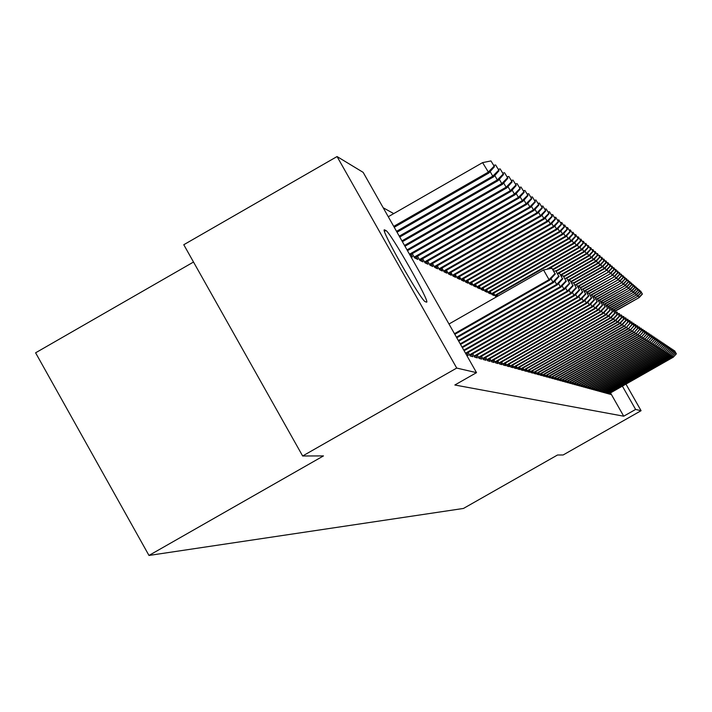 <?xml version="1.0" encoding="UTF-8"?>
<svg xmlns="http://www.w3.org/2000/svg" width="712" height="712" viewBox="0 0 712 712"><rect width="100%" height="100%" fill="white"/><g stroke="black" fill="none" stroke-linecap="round" stroke-linejoin="round"><path stroke-width="1.07" d="M393.736 213.6L383.198 207.762M193.513 262.034L35.6 352.805L148.977 555.449L463.459 508.448L557.514 455.004L563.139 454.977L641.076 410.699L635.611 409.436L622.386 386.144M148.977 555.449L323.462 455.911L302.644 455.992L183.776 244.732L337.061 156.551L363.156 172.357L476.515 372.652L456.721 368.068L337.061 156.551M607.033 391.956L608.021 393.692L609.054 393.976L608.333 392.695M603.5 390.959L604.506 392.73L605.574 393.024L604.835 391.716M599.851 389.927L600.884 391.742L601.978 392.045L601.222 390.71M596.077 388.85L597.128 390.71L598.267 391.022L597.502 389.669M592.179 387.746L593.256 389.651L594.431 389.971L593.648 388.592M588.148 386.607L589.251 388.556L590.462 388.885L589.661 387.47M583.973 385.423L585.104 387.417L586.359 387.764L585.54 386.322M579.648 384.195L580.814 386.242L582.113 386.598L581.277 385.13M575.171 382.931L576.364 385.032L577.717 385.397L576.862 383.893M570.534 381.614L571.754 383.768L573.16 384.151L572.279 382.611M565.72 380.244L566.974 382.46L568.425 382.851L567.535 381.285M560.718 378.82L562.008 381.098L563.521 381.507L562.605 379.905M555.529 377.351L556.855 379.683L558.422 380.119L557.487 378.473M550.136 375.811L551.497 378.223L553.126 378.668L552.174 376.977M544.52 374.218L545.917 376.692L547.617 377.155L546.638 375.429M493.656 293.148L495.383 296.192L496.638 296.788M496.326 295.231L497.065 296.539M538.673 372.554L540.114 375.099L541.885 375.589L540.88 373.818M486.616 289.74L488.405 292.89L490.524 293.896L489.402 291.902M532.576 370.818L534.071 373.444L535.905 373.951L534.881 372.136M479.283 286.188L481.125 289.437L483.341 290.487L482.184 288.44M526.221 369.012L527.761 371.717L529.683 372.243L528.624 370.382M471.62 282.468L473.524 285.832L475.839 286.927L474.646 284.827M519.591 367.116L521.175 369.92L523.178 370.462L522.092 368.558M463.619 278.588L465.586 282.068L468.007 283.216L466.778 281.053M512.658 365.14L514.295 368.033L516.387 368.611L515.274 366.644M455.244 274.529L457.291 278.134L459.818 279.335L458.555 277.11M505.404 363.067L507.095 366.066L509.294 366.662L508.146 364.642M446.477 270.275L448.596 274.013L451.248 275.268L449.948 272.972M497.813 360.904L499.566 364.001L501.862 364.633L500.687 362.55M437.293 265.807L439.491 269.697L442.268 271.014L440.924 268.647M489.856 358.625L491.672 361.838L494.084 362.497L492.864 360.361M427.645 261.126L429.932 265.167L432.852 266.546L431.463 264.108M481.499 356.24L483.386 359.569L485.913 360.263L484.667 358.056M417.517 256.204L419.902 260.405L422.964 261.856L421.531 259.337M472.724 353.731L474.69 357.193L477.343 357.913L476.052 355.635M411.091 254.317L412.568 256.934L410.45 255.928M466.493 354.95L468.327 355.448L467.001 353.099M476.515 372.652L454.852 385.005L623.721 416.2L610.496 392.908M468.176 352.431L470.169 355.955L472.893 356.703L471.584 354.38M412.257 253.65L414.687 257.94L417.828 259.426L416.378 256.854M477.173 355.003L479.087 358.394L481.686 359.106L480.413 356.863M422.643 258.696L424.984 262.817L427.965 264.232L426.559 261.749M485.726 357.451L487.578 360.717L490.043 361.393L488.815 359.222M432.531 263.493L434.774 267.463L437.613 268.807L436.251 266.404M493.879 359.783L495.668 362.933L498.017 363.574L496.825 361.465M441.938 268.068L444.101 271.877L446.807 273.168L445.49 270.836M501.649 361.999L503.375 365.042L505.618 365.657L504.461 363.61M450.91 272.42L452.992 276.096L455.582 277.324L454.3 275.063M509.071 364.117L510.735 367.063L512.88 367.65L511.75 365.657M459.48 276.576L461.483 280.127L463.957 281.293L462.72 279.104M516.156 366.137L517.775 368.985L519.822 369.546L518.728 367.606M467.659 280.555L469.6 283.972L471.967 285.094L470.757 282.967M522.937 368.068L524.504 370.827L526.462 371.37L525.394 369.475M475.491 284.346L477.369 287.657L479.63 288.725L478.455 286.66M529.434 369.92L530.947 372.59L532.825 373.106L531.784 371.272M482.985 287.977L484.801 291.181L486.972 292.205L485.833 290.193M535.655 371.691L537.124 374.281L538.922 374.779L537.907 372.981M490.176 291.466L491.93 294.554L494.012 295.542L492.9 293.584M541.627 373.391L543.051 375.909L544.778 376.381L543.79 374.628M497.065 294.804L497.813 296.121M547.35 375.019L548.738 377.467L550.394 377.921L549.433 376.212M552.859 376.586L554.203 378.962L555.796 379.398L554.853 377.734M558.146 378.09L559.454 380.395L560.994 380.822L560.068 379.193M563.245 379.541L564.518 381.783L565.995 382.193L565.097 380.6M568.149 380.929L569.386 383.118L570.81 383.51L569.929 381.952M572.875 382.273L574.077 384.4L575.456 384.783L574.593 383.261M577.432 383.572L578.607 385.646L579.933 386.002L579.087 384.516M581.829 384.818L582.977 386.839L584.258 387.186L583.431 385.735M586.074 386.02L587.195 387.995L588.432 388.334L587.623 386.901M590.177 387.186L591.272 389.108L592.464 389.437L591.672 388.04M594.146 388.307L595.214 390.185L596.362 390.505L595.588 389.135M597.982 389.393L599.023 391.226L600.136 391.538L599.379 390.194M601.693 390.443L602.708 392.241L603.794 392.535L603.046 391.217M605.28 391.458L606.277 393.22L607.327 393.505L606.597 392.214M608.769 392.445L609.739 394.163L610.754 394.439L610.033 393.175M625.964 384.115L641.076 410.699M302.644 455.992L456.721 368.068M623.721 416.2L635.611 409.436M425.313 301.701C421.62 301.799 379.336 227.315 384.533 229.86L385.86 230.501C390.105 231.462 431.294 304.086 426.488 302.128L425.313 301.701M554.968 273.613L551.916 268.237L554.968 273.613L549.05 279.665L549.744 280.101L454.826 334.32M454.461 333.688L549.05 279.665L543.55 269.982L448.987 324.013M551.916 268.237L543.55 269.982M549.744 280.101L555.351 273.871M494.475 166.688L490.969 160.93L494.475 166.688L488.922 172.98L482.585 162.621L388.271 216.733M494.012 166.288L488.067 172.268L393.727 226.38M488.922 172.98L394.243 227.279M482.585 162.621L490.969 160.93M558.751 276.105L555.734 270.809L558.751 276.105L552.904 282.068L553.589 282.495L456.784 337.791M550.999 278.712L552.904 282.068L456.437 337.168M555.734 270.809L553.838 271.201M553.589 282.495L559.116 276.354M562.418 278.534L559.454 273.301L562.418 278.534L556.659 284.417L557.327 284.836L458.688 341.155M554.799 281.151L556.659 284.417L458.35 340.558M559.454 273.301L557.603 273.693M557.327 284.836L562.783 278.775M499.076 170.649L495.623 164.97L499.076 170.649L493.594 176.852L492.757 176.158L396.54 231.338M498.623 170.257L492.757 176.158L490.159 171.574M493.594 176.852L397.038 232.219M493.719 165.353L495.623 164.97M503.544 174.493L500.144 168.904L503.544 174.493L498.133 180.617L497.323 179.94L399.272 236.162M503.108 174.12L497.323 179.94L494.796 175.49M498.133 180.617L399.752 237.016M498.302 169.278L500.144 168.904M565.995 280.893L563.067 275.731L565.995 280.893L560.308 286.696L560.958 287.105L460.548 344.439M558.511 283.518L560.308 286.696L460.219 343.852M563.067 275.731L561.27 276.105M560.958 287.105L566.343 281.124M569.475 283.189L566.583 278.098L569.475 283.189L563.868 288.921L564.5 289.312L462.355 347.625M562.115 285.823L563.868 288.921L462.035 347.064M566.583 278.098L564.838 278.463M564.5 289.312L569.814 283.412M507.896 178.249L504.55 172.731L507.896 178.249L502.556 184.275L501.773 183.625L401.924 240.861M507.469 177.875L501.773 183.625L499.308 179.29M502.556 184.275L402.396 241.688M502.752 173.096L504.55 172.731M512.142 181.898L508.84 176.46L512.142 181.898L506.864 187.843L506.099 187.212L404.514 245.426M511.723 181.533L506.099 187.212L503.696 182.984M506.864 187.843L404.968 246.236M507.086 176.816L508.84 176.46M572.857 285.423L570.009 280.403L572.857 285.423L567.331 291.083L567.945 291.466L464.117 350.74M565.622 288.066L567.331 291.083L463.797 350.179M570.009 280.403L568.309 280.759M567.945 291.466L573.196 285.645M516.262 185.449L513.014 180.091L516.262 185.449L511.056 191.314L510.308 190.7L407.033 249.885M515.862 185.093L510.308 190.7L507.976 186.589M511.056 191.314L407.478 250.668M511.305 180.439L513.014 180.091M576.159 287.603L573.347 282.646L576.159 287.603L570.704 293.184L571.3 293.558L465.826 353.766M569.039 290.256L570.704 293.184L465.523 353.223M573.347 282.646L571.692 282.993M571.3 293.558L576.489 287.817M520.285 188.911L517.081 183.625L520.285 188.911L515.141 194.705L514.411 194.1L409.489 254.22M519.894 188.564L514.411 194.1L512.142 190.095M515.141 194.705L409.925 254.985M515.417 183.963L517.081 183.625M579.381 289.731L576.595 284.836L579.381 289.731L573.988 295.24L574.575 295.605L469.84 355.377M572.368 292.383L573.988 295.24L469.546 354.852M576.595 284.836L574.984 285.174M574.575 295.605L579.693 289.935M582.514 291.795L579.764 286.963L582.514 291.795L577.192 297.242L577.761 297.598L474.352 356.605M575.616 294.457L577.192 297.242L474.067 356.098M579.764 286.963L578.188 287.292M577.761 297.598L582.825 292M585.567 293.816L582.861 289.045L585.567 293.816L580.324 299.191L580.876 299.538L478.758 357.807M578.776 296.477L580.324 299.191L478.473 357.308M582.861 289.045L581.321 289.366M580.876 299.538L585.869 294.012M588.548 295.783L585.869 291.066L588.548 295.783L583.368 301.096L583.911 301.434L483.048 358.982M581.864 298.444L583.368 301.096L482.772 358.492M585.869 291.066L584.374 291.386M583.911 301.434L588.842 295.978M591.458 297.705L588.815 293.05L591.458 297.705L586.341 302.956L586.866 303.285L487.239 360.121M584.872 300.366L586.341 302.956L486.972 359.64M588.815 293.05L587.356 293.353M586.866 303.285L591.752 297.892M594.298 299.583L591.681 294.982L594.298 299.583L589.242 304.763L589.759 305.092L491.324 361.233M587.809 302.244L589.242 304.763L491.066 360.77M591.681 294.982L590.257 295.275M589.759 305.092L594.582 299.77M597.074 301.407L594.484 296.86L597.074 301.407L592.072 306.534L592.58 306.854L495.321 362.328M590.675 304.077L592.072 306.534L495.062 361.874M594.484 296.86L593.096 297.153M592.58 306.854L597.35 301.594M599.78 303.196L597.226 298.702L599.78 303.196L594.84 308.26L595.339 308.572L499.219 363.387M593.479 305.857L594.84 308.26L498.97 362.942M597.226 298.702L595.864 298.987M595.339 308.572L600.047 303.374M602.423 304.941L599.896 300.5L602.423 304.941L597.546 309.951L598.027 310.254L503.028 364.428M596.211 307.602L597.546 309.951L502.779 363.992M599.896 300.5L598.569 300.776M598.027 310.254L602.681 305.119M605.004 306.649L602.512 302.262L605.004 306.649L600.189 311.598L600.652 311.892L506.748 365.443M598.881 309.311L600.189 311.598L506.508 365.016M602.512 302.262L601.213 302.529M600.652 311.892L605.262 306.819M607.532 308.314L605.067 303.971L607.532 308.314L602.77 313.209L603.224 313.502L510.379 366.431M601.498 310.975L602.77 313.209L510.148 366.021M605.067 303.971L603.803 304.238M603.224 313.502L607.781 308.483M610.006 309.951L607.558 305.653L610.006 309.951L605.289 314.793L605.743 315.069L513.939 367.41M604.043 312.595L605.289 314.793L513.708 367M607.558 305.653L606.321 305.911M605.743 315.069L610.246 310.112M612.418 311.545L610.006 307.29L612.418 311.545L607.763 316.333L608.199 316.6L517.419 368.353M606.544 314.188L607.763 316.333L517.188 367.962M610.006 307.29L608.796 307.548M608.199 316.6L612.658 311.696M614.776 313.102L612.391 308.901L614.776 313.102L610.175 317.837L610.602 318.104L520.819 369.288M608.982 315.745L610.175 317.837L520.597 368.896M612.391 308.901L611.207 309.15M610.602 318.104L615.008 313.253M617.09 314.624L614.723 310.468L617.09 314.624L612.534 319.314L612.952 319.572L524.139 370.195M611.368 317.258L612.534 319.314L523.925 369.813M614.723 310.468L613.566 310.717M612.952 319.572L617.313 314.775M619.351 316.119L617.01 312.007L619.351 316.119L614.848 320.756L615.257 321.014L527.396 371.085M613.699 318.745L614.848 320.756L527.192 370.712M617.01 312.007L615.88 312.248M615.257 321.014L619.573 316.262M621.558 317.579L619.253 313.511L621.558 317.579L617.108 322.171L617.509 322.42L530.582 371.958M615.987 320.204L617.108 322.171L530.378 371.593M619.253 313.511L618.141 313.743M617.509 322.42L621.781 317.721M623.73 319.012L621.442 314.989L623.73 319.012L619.315 323.551L619.716 323.8L533.706 372.803M618.23 321.628L619.315 323.551L533.502 372.447M621.442 314.989L620.357 315.211M619.716 323.8L623.943 319.154M625.848 320.409L623.587 316.431L625.848 320.409L621.487 324.903L621.87 325.144L536.759 373.64M620.419 323.026L621.487 324.903L536.563 373.293M623.587 316.431L622.519 316.653M621.87 325.144L626.062 320.551M627.931 321.78L625.688 317.837L627.931 321.78L623.988 326.47L539.749 374.459M622.564 324.387L623.614 326.23L539.554 374.12M625.688 317.837L624.647 318.059M623.988 326.47L628.135 321.922M629.96 323.123L627.744 319.225L629.96 323.123L626.062 327.76L542.686 375.26M624.664 325.722L625.688 327.529L542.491 374.93M627.744 319.225L626.72 319.439M626.062 327.76L630.164 323.257M631.962 324.441L629.764 320.578L631.962 324.441L628.091 329.024L545.552 376.052M626.72 327.031L627.726 328.802L545.365 375.722M629.764 320.578L628.758 320.792M628.091 329.024L632.158 324.574M633.911 325.731L631.74 321.913L633.911 325.731L630.084 330.27L548.374 376.817M628.74 328.312L629.728 330.048L548.187 376.497M631.74 321.913L630.761 322.118M630.084 330.27L634.107 325.865M635.834 326.995L633.68 323.212L635.834 326.995L632.034 331.489L551.133 377.574M630.716 329.576L631.686 331.276L550.954 377.262M633.68 323.212L632.719 323.417M632.034 331.489L636.021 327.12M637.712 328.241L635.576 324.485L637.712 328.241L633.947 332.682L553.838 378.312M632.657 330.804L633.609 332.468L553.66 378.01M635.576 324.485L634.632 324.69M633.947 332.682L637.899 328.365M639.554 329.451L637.436 325.74L639.554 329.451L635.825 333.857L556.49 379.042M634.561 332.014L635.487 333.643L556.321 378.74M637.436 325.74L636.519 325.936M635.825 333.857L639.732 329.576M641.361 330.653L639.269 326.968L641.361 330.653L637.667 335.005L559.089 379.754M636.421 333.198L637.338 334.8L558.92 379.452M639.269 326.968L638.361 327.164M637.667 335.005L641.539 330.768M643.132 331.819L641.058 328.179L643.132 331.819L639.465 336.135L561.643 380.448M638.255 334.364L639.145 335.93L561.483 380.163M641.058 328.179L640.168 328.365M639.465 336.135L643.31 331.934M644.867 332.967L642.82 329.362L644.867 332.967L641.236 337.239L564.144 381.134M640.043 335.503L640.925 337.043L563.984 380.849M642.82 329.362L641.948 329.54M641.236 337.239L645.045 333.082M646.576 334.097L644.547 330.519L646.576 334.097L642.981 338.325L566.61 381.81M641.806 336.616L642.669 338.129L566.449 381.534M644.547 330.519L643.692 330.697M642.981 338.325L646.745 334.204M648.249 335.201L646.238 331.659L648.249 335.201L644.689 339.393L569.022 382.469M643.532 337.719L644.378 339.197L568.861 382.193M646.238 331.659L645.401 331.837M644.689 339.393L648.418 335.308M649.896 336.287L647.902 332.78L649.896 336.287L646.362 340.434L571.389 383.118M645.232 338.796L646.06 340.247L571.238 382.851M647.902 332.78L647.074 332.949M646.362 340.434L650.065 336.393M651.516 337.355L649.531 333.875L651.516 337.355L648.009 341.466L573.712 383.759M646.897 339.847L647.715 341.279L573.561 383.492M649.531 333.875L648.721 334.044M648.009 341.466L651.676 337.461M653.1 338.405L651.142 334.952L653.1 338.405L649.62 342.472L575.999 384.382M648.534 340.888L649.335 342.294L575.848 384.124M651.142 334.952L650.341 335.121M649.62 342.472L653.26 338.503M654.657 339.428L652.717 336.011L654.657 339.428L651.204 343.469L578.242 384.996M650.136 341.911L650.928 343.291L578.099 384.747M652.717 336.011L651.934 336.18M651.204 343.469L654.809 339.535M656.188 340.443L654.257 337.052L656.188 340.443L652.771 344.439L580.449 385.601M651.72 342.908L652.486 344.261L580.307 385.352M654.257 337.052L653.491 337.212M652.771 344.439L656.339 340.541M657.692 341.431L655.779 338.075L657.692 341.431L654.301 345.391L582.612 386.198M653.269 343.896L654.025 345.222L582.469 385.948M655.779 338.075L655.031 338.236M654.301 345.391L657.843 341.529M524.201 192.285L521.042 187.069L524.201 192.285L519.128 197.998L518.416 197.411L414.215 257.103M523.818 191.946L518.416 197.411L516.2 193.513M519.128 197.998L414.642 257.851M519.431 187.398L521.042 187.069M528.028 195.569L524.904 190.424L528.028 195.569L523.009 201.211L522.314 200.642L419.43 259.568M527.645 195.248L522.314 200.642L520.152 196.841M523.009 201.211L419.84 260.307M523.329 190.745L524.904 190.424M531.748 198.781L528.678 193.7L531.748 198.781L526.791 204.353L526.115 203.792L424.503 261.98M531.383 198.461L526.115 203.792L524.014 200.081M526.791 204.353L424.913 262.692M527.138 194.02L528.678 193.7M535.38 201.905L532.353 196.895L535.38 201.905L530.484 207.406L529.826 206.863L429.461 264.33M535.024 201.603L529.826 206.863L527.77 203.249M530.484 207.406L429.861 265.024M530.858 197.206L532.353 196.895M538.931 204.958L535.94 200.01L538.931 204.958L534.089 210.396L533.448 209.862L434.302 266.626M538.575 204.655L533.448 209.862L531.437 206.338M534.089 210.396L434.685 267.303M534.481 200.312L535.94 200.01M542.393 207.94L539.438 203.054L542.393 207.94L537.604 213.306L536.973 212.79L439.019 268.86M542.046 207.646L536.973 212.79L535.024 209.346M537.604 213.306L439.393 269.528M538.014 203.347L539.438 203.054M545.766 210.85L542.856 206.026L545.766 210.85L541.04 216.154L540.426 215.647L443.629 271.05M545.437 210.565L540.426 215.647L538.512 212.283M541.04 216.154L443.994 271.69M541.467 206.311L542.856 206.026M549.068 213.689L546.193 208.928L549.068 213.689L544.395 218.931L543.79 218.433L448.124 273.185M548.747 213.413L543.79 218.433L541.93 215.149M544.395 218.931L448.48 273.808M544.831 209.203L546.193 208.928M552.289 216.466L549.459 211.758L552.289 216.466L547.67 221.646L547.083 221.156L452.52 275.268M551.978 216.19L547.083 221.156L545.259 217.952M547.67 221.646L452.868 275.882M548.124 212.034L549.459 211.758M555.44 219.18L552.646 214.535L555.44 219.18L550.865 224.298L550.296 223.826L456.819 277.306M555.129 218.913L550.296 223.826L548.516 220.693M550.865 224.298L457.157 277.903M551.346 214.802L552.646 214.535M558.519 221.833L555.752 217.24L558.519 221.833L553.998 226.888L553.438 226.425L461.02 279.291M558.217 221.565L553.438 226.425L551.702 223.363M553.998 226.888L461.349 279.887M554.488 217.498L555.752 217.24M561.537 224.422L558.795 219.883L561.537 224.422L557.06 229.424L556.508 228.97L465.123 281.24M561.234 224.164L556.508 228.97L554.808 225.98M557.06 229.424L465.443 281.818M557.558 220.142L558.795 219.883M564.474 226.959L561.777 222.473L564.474 226.959L560.05 231.898L559.516 231.453L469.137 283.145M564.189 226.71L559.516 231.453L557.852 228.534M560.05 231.898L469.457 283.714M560.567 222.722L561.777 222.473M567.357 229.433L564.687 225.001L567.357 229.433L562.978 234.319L562.453 233.892L473.062 285.005M567.072 229.193L562.453 233.892L560.825 231.026M562.978 234.319L473.373 285.557M563.504 225.241L564.687 225.001M570.17 231.863L567.535 227.475L570.17 231.863L565.835 236.695L565.328 236.268L476.898 286.829M569.894 231.623L565.328 236.268L563.735 233.474M565.835 236.695L477.209 287.372M566.378 227.715L567.535 227.475M572.929 234.239L570.33 229.896L572.929 234.239L568.639 239.018L568.14 238.6L480.662 288.618M572.662 233.999L568.14 238.6L566.583 235.859M568.639 239.018L480.956 289.143M569.191 230.136L570.33 229.896M575.625 236.562L573.053 232.272L575.625 236.562L571.38 241.288L570.891 240.878L484.338 290.363M575.358 236.331L570.891 240.878L569.369 238.2M571.38 241.288L484.632 290.879M571.941 232.504L573.053 232.272M578.269 238.832L575.723 234.595L578.269 238.832L574.068 243.513L573.587 243.112L487.942 292.071M578.011 238.609L573.587 243.112L572.101 240.496M574.068 243.513L488.227 292.579M574.637 234.818L575.723 234.595M580.858 241.065L578.34 236.865L580.858 241.065L576.693 245.693L576.231 245.302L491.467 293.745M580.6 240.843L576.231 245.302L574.771 242.73M576.693 245.693L491.752 294.243M577.281 237.087L578.34 236.865M583.395 243.246L580.903 239.098L583.395 243.246L579.274 247.82L578.812 247.447L494.92 295.382M583.146 243.032L578.812 247.447L577.388 244.928M579.274 247.82L495.196 295.872M579.862 239.312L580.903 239.098M585.878 245.382L583.413 241.279L585.878 245.382L581.793 249.912L581.348 249.538L546.736 269.323M585.629 245.168L581.348 249.538L579.942 247.073M581.793 249.912L548.462 268.958M582.398 241.493L583.413 241.279M588.308 247.473L585.878 243.415L588.308 247.473L584.267 251.959L583.831 251.594L552.779 269.332M588.067 247.269L583.831 251.594L582.452 249.182M584.267 251.959L553.046 269.803M584.872 243.62L585.878 243.415M590.693 249.529L588.29 245.515L590.693 249.529L586.697 253.97L586.261 253.614L555.93 270.943M590.462 249.325L586.261 253.614L584.917 251.247M586.697 253.97L556.277 271.343M587.311 245.711L588.29 245.515M593.034 251.541L590.649 247.562L593.034 251.541L589.073 255.937L588.646 255.59L557.452 273.408M592.802 251.345L588.646 255.59L587.329 253.267M589.073 255.937L558.217 273.559M589.687 247.767L590.649 247.562M595.321 253.517L592.971 249.583L595.321 253.517L591.396 257.869L590.987 257.522L560.575 274.894M595.098 253.321L590.987 257.522L589.687 255.252M591.396 257.869L560.825 275.33M592.028 249.778L592.971 249.583M597.573 255.448L595.241 251.558L597.573 255.448L593.683 259.764L593.274 259.426L563.637 276.354M597.35 255.261L593.274 259.426L592.01 257.192M593.683 259.764L563.877 276.781M594.315 251.745L595.241 251.558M599.78 257.352L597.475 253.49L599.78 257.352L595.926 261.615L595.526 261.286L565.8 278.258M599.557 257.166L595.526 261.286L594.28 259.097M595.926 261.615L566.805 278.25M596.567 253.677L597.475 253.49M601.943 259.212L599.655 255.394L601.943 259.212L598.125 263.44L597.733 263.111L567.945 280.119M601.729 259.026L597.733 263.111L596.514 260.966M598.125 263.44L568.185 280.537M598.765 255.581L599.655 255.394M604.061 261.037L601.8 257.255L604.061 261.037L600.278 265.229L599.896 264.909L570.837 281.498M603.856 260.859L599.896 264.909L598.703 262.799M600.278 265.229L571.068 281.908M600.928 257.441L601.8 257.255M606.143 262.835L603.909 259.088L606.143 262.835L602.397 266.982L602.023 266.662L573.658 282.86M605.939 262.657L602.023 266.662L600.848 264.597M602.397 266.982L573.89 283.251M603.055 259.266L603.909 259.088M608.19 264.597L605.974 260.886L608.19 264.597L604.479 268.7L604.105 268.397L574.913 285.058M607.986 264.419L604.105 268.397L602.957 266.368M604.479 268.7L575.999 284.96M605.138 261.064L605.974 260.886M610.202 266.324L608.004 262.648L610.202 266.324L606.517 270.391L577.663 286.358M609.997 266.155L606.152 270.088L605.022 268.104M606.517 270.391L577.877 286.74M607.185 262.817L608.004 262.648M612.169 268.023L609.997 264.383L612.169 268.023L608.52 272.055L580.342 287.639M611.973 267.854L608.164 271.753L607.051 269.803M608.52 272.055L580.556 288.013M609.187 264.553L609.997 264.383M614.109 269.688L611.955 266.083L614.109 269.688L610.487 273.684L582.63 289.09M613.913 269.519L610.139 273.39L609.045 271.468M610.487 273.684L583.173 289.268M611.163 266.243L611.955 266.083M616.005 271.325L613.878 267.748L616.005 271.325L612.418 275.286L584.125 290.95M615.818 271.165L612.08 274.992L611.003 273.114M612.418 275.286L584.338 291.315M613.094 267.917L613.878 267.748M617.874 272.936L615.764 269.394L617.874 272.936L614.322 276.852L586.67 292.16M617.687 272.776L613.984 276.576L612.925 274.725M614.322 276.852L586.875 292.516M614.999 269.554L615.764 269.394M619.707 274.512L617.624 271.005L619.707 274.512L616.183 278.401L589.162 293.353M619.529 274.351L615.853 278.125L614.821 276.309M616.183 278.401L589.367 293.7M616.868 271.165L617.624 271.005M659.17 342.41L657.274 339.081L659.17 342.41L655.805 346.335L584.739 386.776M654.791 344.857L655.538 346.166L584.605 386.536M657.274 339.081L656.535 339.241M655.805 346.335L659.312 342.508M621.514 276.069L619.44 272.589L621.514 276.069L618.016 279.914L590.319 295.266M621.336 275.909L617.696 279.647L616.672 277.858M618.016 279.914L591.592 294.999M618.701 272.74L619.44 272.589M660.62 343.371L658.742 340.069L660.62 343.371L657.283 347.26L586.83 387.355M656.286 345.81L657.016 347.091L586.697 387.114M658.742 340.069L658.013 340.22M657.283 347.26L660.763 343.46M623.285 277.591L621.238 274.147L623.285 277.591L619.823 281.409L592.687 296.441M623.107 277.44L619.502 281.142L618.497 279.389M619.823 281.409L592.882 296.779M620.508 274.298L621.238 274.147M662.044 344.305L660.184 341.039L662.044 344.305L658.733 348.168L588.886 387.915M657.755 346.744L658.475 348.008L588.753 387.684M660.184 341.039L659.472 341.19M658.733 348.168L662.187 344.403M625.029 279.095L623 275.678L625.029 279.095L621.594 282.878L595.063 297.572M624.851 278.944L621.273 282.62L620.294 280.893M621.594 282.878L595.25 297.901M622.279 275.829L623 275.678M663.451 345.231L661.608 341.991L663.451 345.231L660.166 349.058L590.907 388.467M659.205 347.661L659.908 348.898L590.773 388.245M661.608 341.991L660.905 342.143M660.166 349.058L663.593 345.329M626.738 280.564L624.727 277.182L626.738 280.564L623.329 284.319L597.288 298.746M626.569 280.421L623.018 284.061L622.057 282.361M623.329 284.319L597.573 299.013M624.024 277.333L624.727 277.182M664.83 346.148L663.006 342.926L664.83 346.148L661.573 349.939L592.891 389.019M660.629 348.56L661.323 349.779L592.767 388.788M663.006 342.926L662.311 343.077M661.573 349.939L664.972 346.237M628.429 282.014L626.427 278.659L628.429 282.014L625.047 285.735L598.418 300.5M628.26 281.872L624.736 285.485L623.792 283.821M625.047 285.735L598.739 300.749M625.741 278.81L626.427 278.659M666.192 347.038L664.376 343.852L666.192 347.038L662.952 350.802L594.849 389.553M662.027 349.45L662.703 350.642L594.725 389.33M664.376 343.852L663.691 343.994M662.952 350.802L666.325 347.127M630.084 283.438L628.109 280.119L630.084 283.438L626.729 287.132L600.67 301.577M629.915 283.305L626.427 286.883L625.492 285.245M626.729 287.132L600.857 301.888M627.423 280.261L628.109 280.119M667.527 347.919L665.72 344.759L667.527 347.919L664.314 351.648L596.772 390.078M663.397 350.313L664.073 351.497L596.647 389.865M665.72 344.759L665.053 344.902M664.314 351.648L667.651 348.008M631.713 284.845L629.755 281.552L631.713 284.845L628.385 288.502L602.886 302.636M631.553 284.702L628.091 288.262L627.174 286.642M628.385 288.502L603.064 302.947M629.079 281.685L629.755 281.552M668.835 348.791L667.046 345.649L668.835 348.791L665.649 352.485L598.659 390.594M664.75 351.176L665.409 352.333L598.543 390.381M667.046 345.649L666.396 345.792M665.649 352.485L668.968 348.88M633.315 286.224L631.375 282.958L633.315 286.224L630.013 289.855L604.239 304.149M633.155 286.091L629.719 289.615L628.821 288.022M630.013 289.855L605.156 304.033M630.716 283.091L631.375 282.958M670.126 349.645L668.354 346.53L670.126 349.645L666.966 353.303L600.519 391.111M666.085 352.013L666.735 353.161L600.403 390.897M668.354 346.53L667.705 346.664M666.966 353.303L670.259 349.726M634.89 287.586L632.968 284.337L634.89 287.586L631.615 291.181L606.019 305.377M634.73 287.443L631.33 290.941L630.44 289.383M631.615 291.181L606.188 305.679M632.318 284.48L632.968 284.337M671.398 350.482L669.636 347.394L671.398 350.482L668.265 354.113L602.352 391.609M667.393 352.849L668.025 353.971L602.236 391.404M669.636 347.394L669.004 347.527M668.265 354.113L671.523 350.562M636.439 288.921L634.534 285.708L636.439 288.921L633.191 292.49L608.128 306.382M636.288 288.787L632.915 292.258L632.042 290.719M633.191 292.49L608.297 306.685M633.894 285.841L634.534 285.708M672.644 351.31L670.909 348.248L672.644 351.31L669.538 354.914L604.15 392.107M668.675 353.659L669.307 354.772L604.034 391.903M670.909 348.248L670.277 348.382M669.538 354.914L672.769 351.39M637.97 290.229L636.074 287.043L637.97 290.229L634.748 293.771L610.166 307.406M637.818 290.104L634.472 293.54L633.609 292.036M634.748 293.771L610.371 307.673M635.451 287.176L636.074 287.043M673.881 352.12L672.146 349.085L673.881 352.12L670.784 355.697L605.921 392.588M669.947 354.469L670.562 355.555L605.814 392.392M672.146 349.085L671.532 349.209M670.784 355.697L673.997 352.2M639.474 291.528L637.596 288.36L639.474 291.528L636.27 295.035L611.119 308.999M639.323 291.395L636.003 294.812L635.157 293.326M636.27 295.035L611.715 309.044M636.982 288.493L637.596 288.36M675.092 352.921L673.374 349.904L675.092 352.921L672.021 356.463L607.665 393.068M671.193 355.252L671.799 356.329L607.558 392.873M673.374 349.904L672.769 350.037M672.021 356.463L675.207 353.001M640.951 292.801L639.091 289.659L640.951 292.801L637.774 296.281L613.139 309.96M640.8 292.677L637.507 296.058L636.679 294.599M637.774 296.281L613.299 310.236M638.486 289.793L639.091 289.659M676.284 353.704L674.576 350.713L676.284 353.704L673.24 357.219L609.383 393.54M672.422 356.036L673.018 357.086L609.276 393.344M674.576 350.713L673.979 350.838M673.24 357.219L676.4 353.784M642.402 294.056L640.56 290.941L642.402 294.056L639.26 297.509L615.115 310.904M642.26 293.931L638.993 297.287L638.174 295.854M639.26 297.509L615.275 311.18M639.963 291.066L640.56 290.941M385.86 230.501L384.48 231.293"/></g></svg>
